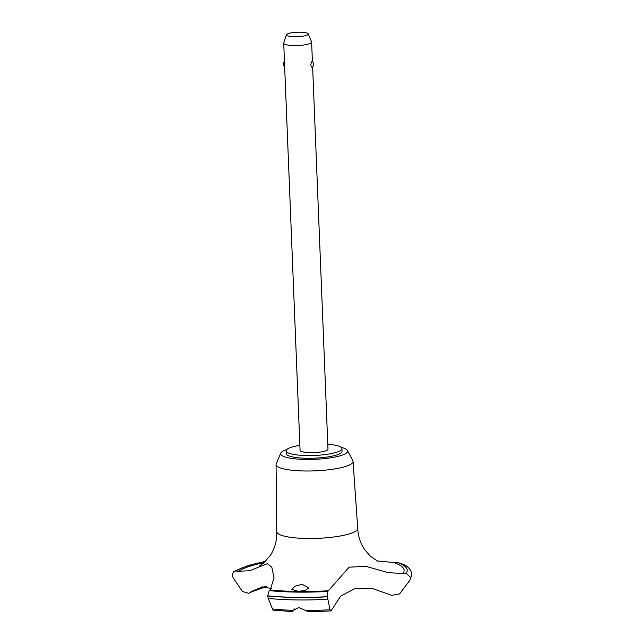 <?xml version="1.0" encoding="UTF-8"?>
<svg xmlns="http://www.w3.org/2000/svg" width="644" height="644" viewBox="0 0 644 644"><rect width="100%" height="100%" fill="white"/><g stroke="black" fill="none" stroke-linecap="round" stroke-linejoin="round"><path stroke-width="0.97" d="M299.871 445.358A27.934 5.716 -2.3 0 0 286.983 449.367A27.934 5.716 -2.3 0 0 286.113 450.864L286.218 453.593A27.934 5.716 -2.3 0 0 310.762 458.278A27.934 5.716 -2.3 0 0 341.175 452.845A27.934 5.716 -2.3 0 0 342.045 451.355L341.932 448.618A27.934 5.716 -2.3 0 0 327.78 444.239M286.113 450.864A27.934 5.716 -2.3 0 0 310.658 455.55A27.934 5.716 -2.3 0 0 341.062 450.116A27.934 5.716 -2.3 0 0 341.932 448.618M286.749 449.576A33.52 6.859 -2.3 0 0 281.678 452.024A33.52 6.859 -2.3 0 0 280.768 453.143L276.212 463.752A38.527 7.881 -2.3 0 0 276.051 464.477A38.527 7.881 -2.3 0 0 309.796 470.989A38.527 7.881 -2.3 0 0 351.857 463.495A38.527 7.881 -2.3 0 0 353.049 461.386A38.527 7.881 -2.3 0 0 352.84 460.677L347.438 450.47A33.52 6.859 -2.3 0 0 341.199 447.395M280.768 453.143A33.52 6.859 -2.3 0 0 308.476 459.454A33.52 6.859 -2.3 0 0 346.585 452.925A33.52 6.859 -2.3 0 0 347.438 450.47M276.051 464.477L276.775 531.638A40.5 8.283 -2.3 0 0 276.775 531.686A40.5 8.283 -2.3 0 0 307.228 538.481A40.5 8.283 -2.3 0 0 356.462 530.608A40.5 8.283 -2.3 0 0 357.718 528.434A40.5 8.283 -2.3 0 0 357.718 528.386L353.049 461.386M271.639 588.584L262.156 586.813L248.656 593.374L242.361 591.401L233.104 577.765L232.154 575.028L233.877 571.397L235.833 570.962A87.987 17.992 177.7 0 1 238.441 571.244L249.566 570.761L267.341 563.645L271.824 567.267L274.03 577.757L270.222 589.944A87.987 17.992 177.7 0 1 269.2 590.604L267.727 595.861A92.736 18.966 -2.3 0 0 296.24 597.366A92.736 18.966 -2.3 0 0 327.361 596.682L327.788 591.409A87.987 17.992 177.7 0 1 328.351 590.749L349.129 567.171L365.961 566.35L388.276 572.677L402.894 573.514A87.987 17.992 177.7 0 1 406.066 573.321L410.816 577.499L409.938 580.212L399.497 593.937L391.689 595.354L372.796 588.664L354.715 588.729L340.732 596.078L330.968 610.947L329.994 609.715L327.361 596.682M410.816 577.394A92.736 18.966 -2.3 0 0 411.838 574.368A92.736 18.966 -2.3 0 0 411.838 574.319C410.977 569.546 407.95 566.157 402.766 564.144L397.09 562.373A279.335 57.123 177.7 0 1 393.565 562.494L377.175 560.94M267.727 595.861L267.735 595.966A92.736 18.966 -2.3 0 0 296.248 597.471A92.736 18.966 -2.3 0 0 327.361 596.795M294.533 608.902L292.714 611.583L293.374 610.359L298.792 607.542L308.548 611.8L330.968 610.947M298.14 591.297L291.821 589.413L294.952 586.217L302.141 584.293L308.532 587.908L305.401 590.548L298.14 591.297M312.63 66.96L327.981 449.182A13.967 2.858 177.7 0 1 327.546 449.931A13.967 2.858 177.7 0 1 312.34 452.643A13.967 2.858 177.7 0 1 300.064 450.301L283.714 43.22A13.967 2.858 177.7 0 1 283.746 43.003L286.459 34.728A10.916 2.23 -2.3 0 0 295.612 36.732A10.916 2.23 -2.3 0 0 307.913 34.607A10.916 2.23 -2.3 0 0 308.21 33.858A10.916 2.23 -2.3 0 0 298.244 32.2A10.916 2.23 -2.3 0 0 286.773 34.317A10.916 2.23 -2.3 0 0 286.459 34.728M308.21 33.858L311.575 41.884A13.967 2.858 177.7 0 1 311.624 42.093A13.967 2.858 177.7 0 1 311.197 42.842A13.967 2.858 177.7 0 1 295.99 45.563A13.967 2.858 177.7 0 1 283.714 43.22M311.938 61.325L312.211 61.277A4.186 4.186 0 0 1 312.195 67.419L312.179 67.435C310.553 66.308 310.472 64.271 311.938 61.325M267.735 595.966L268.21 598.429L272.959 610.142L292.714 611.583M410.816 577.499A92.736 18.966 -2.3 0 0 411.846 574.529L409.938 580.212M265.843 586.41A73.883 15.11 -2.3 0 0 250.588 592.069M264.209 562.542A85.193 17.42 -2.3 0 0 238.441 571.244M402.894 573.514A85.193 17.42 -2.3 0 0 393.565 562.494M306.053 610.528A81.474 16.663 -2.3 0 0 329.994 609.715M268.21 598.429A91.77 18.765 -2.3 0 0 296.594 599.934A91.77 18.765 -2.3 0 0 327.579 599.25M272.114 608.918A81.474 16.663 -2.3 0 0 293.374 610.359M269.2 590.604A88.268 18.048 -2.3 0 0 327.788 591.409M270.222 589.944A85.193 17.42 -2.3 0 0 328.351 590.749M406.066 573.321A88.268 18.048 -2.3 0 0 397.09 562.373M399.795 593.583A81.474 16.663 -2.3 0 0 400.19 593.1L407.411 583.553M265.312 561.512A88.268 18.048 -2.3 0 0 235.833 570.962M357.718 528.434C358.136 536.339 360.431 543.367 364.601 549.533L370.55 556.384L377.843 561.238M276.775 531.686C276.976 540.702 274.779 548.664 270.19 555.587L263.517 563.138L259.371 565.987M312.404 61.47L311.624 42.093M284.447 61.422A4.186 4.186 0 0 0 284.672 66.912M399.497 593.937L400.19 593.1M266.809 586.467L250.242 592.295M233.877 571.397L248.149 565.496L265.497 561.327"/></g></svg>
